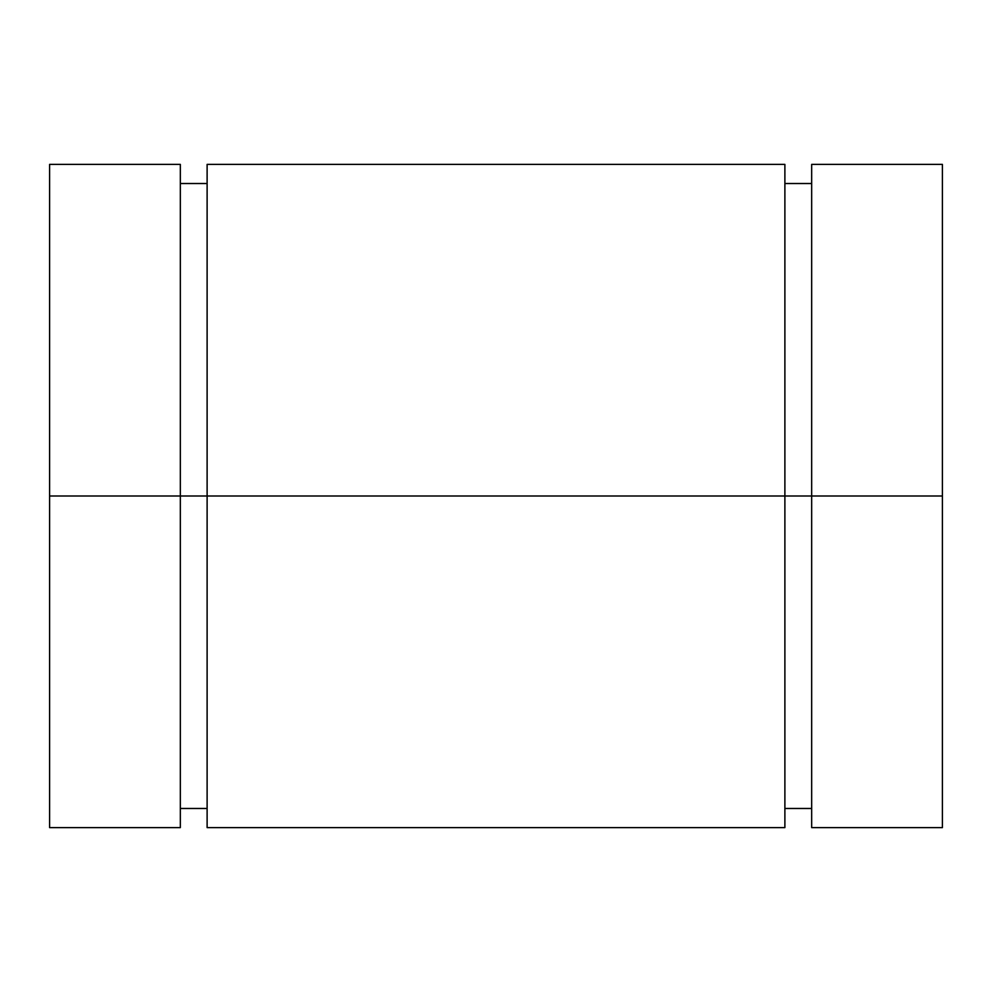 <?xml version="1.0" encoding="UTF-8"?>
<svg xmlns="http://www.w3.org/2000/svg" width="992" height="992" viewBox="0 0 992 992"><rect width="100%" height="100%" fill="white"/><g stroke="black" fill="none" stroke-linecap="round" stroke-linejoin="round"><path stroke-width="1.49" d="M942.4 779.786L942.4 164.387L942.4 827.613L942.4 496L811.667 496L811.667 827.613L811.667 496L207.117 496L207.117 827.613L207.117 496L49.6 496L49.6 827.613L49.6 164.387L49.6 496L180.333 496L180.333 164.387L180.333 827.613L180.333 496L49.6 496M784.883 827.613L784.883 164.387L784.883 496L180.333 496L207.117 496L207.117 164.387L207.117 496L784.883 496L784.883 827.613L207.117 827.613M811.667 496L784.883 496L811.667 496L811.667 164.387L811.667 496L942.4 496L811.667 496M811.667 808.48L784.883 808.48L784.883 496M207.117 808.48L180.333 808.48L180.333 496M942.4 827.613L811.667 827.613M180.333 827.613L49.6 827.613M180.333 164.387L49.6 164.387M207.117 183.52L180.333 183.52M784.883 164.387L207.117 164.387M811.667 183.52L784.883 183.52M942.4 164.387L811.667 164.387"/></g></svg>
